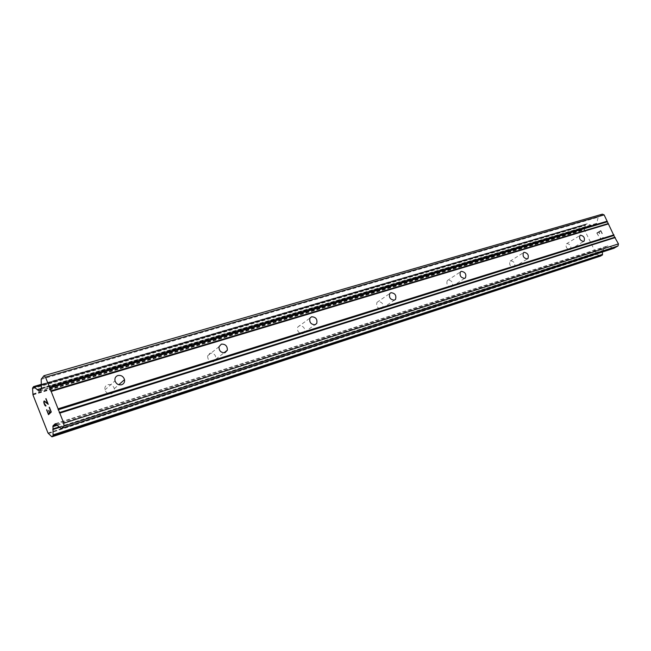 <?xml version="1.0" encoding="UTF-8"?>
<svg xmlns="http://www.w3.org/2000/svg" width="651" height="651" viewBox="0 0 651 651"><rect width="100%" height="100%" fill="white"/><g stroke="black" fill="none" stroke-linecap="round" stroke-linejoin="round"><path stroke-width="0.49" stroke-dasharray="3.25 2.44" d="M111.443 393.7C113.681 392.805 114.633 391.137 114.307 388.68C113.217 385.457 111.028 384.114 107.765 384.651C105.429 385.579 104.486 387.329 104.925 389.9C106.121 392.992 108.294 394.262 111.443 393.7M213.569 361.63L215.896 359.173C215.986 355.039 214.024 353.062 210.004 353.224L207.62 355.837C207.653 359.913 209.63 361.85 213.569 361.63M302.821 333.605L304.432 332.319C305.254 328.153 303.561 325.972 299.379 325.76L297.702 327.127C296.978 331.286 298.679 333.442 302.821 333.605M381.494 308.899L382.625 308.135C383.724 304.204 382.243 302.007 378.166 301.551L376.986 302.357C375.944 306.295 377.45 308.476 381.494 308.899M451.363 286.961L452.185 286.456C453.348 282.803 452.006 280.662 448.14 280.044L447.286 280.573C446.163 284.243 447.514 286.367 451.363 286.961M513.826 267.341L514.445 266.991C515.584 263.598 514.339 261.539 510.709 260.815L510.067 261.181C508.96 264.591 510.213 266.641 513.826 267.341M569.999 249.699L570.479 249.447C571.545 246.29 570.382 244.312 566.988 243.515L566.492 243.791C565.45 246.957 566.614 248.934 569.999 249.699M49.777 412.71L48.841 410.382M48.516 414.679L51.307 412.018L49.378 407.184M46.782 409.699L48.483 413.955M45.985 405.874L45.773 405.304M44.203 400.943L44.61 401.081M47.613 403.343L44.626 401.081M46.001 398.615L48.239 404.32M45.627 405.459L44.235 403.221L44.406 401.529M597.195 233.196L598.822 232.204L597.187 233.196L598.513 235.898L597.187 233.196M598.822 232.204L599.547 233.676L598.814 232.204M599.815 233.514L599.091 232.041L599.815 233.514M599.091 232.041L600.727 231.048L599.091 232.041M600.727 231.048L602.061 233.75L600.727 231.048M602.338 233.587L600.832 230.527L596.747 233.009L598.521 235.898L596.739 233.009L600.824 230.527L602.33 233.587M600.499 237.827L600.556 238.543L600.499 237.827M600.214 237.997L600.263 238.632L600.206 237.997M600.263 238.632L600.059 239.723L600.263 238.632M600.092 239.796L604.193 237.338L600.084 239.796M600.564 238.543L600.442 239.129L604.014 236.988L600.45 239.129L600.564 238.543M602.378 252.043L604.242 247.885L607.595 245.932L613.901 248.259M602.338 214.171L598.163 217.198L596.56 223.936L593.232 225.962L586.917 223.789L585.282 225.026L584.443 229.811L596.365 254.126L600.694 256.006M41.55 388.623L591.263 225.352M590.896 225.287L41.599 388.346L590.791 225.336M32.949 393.985L584.614 229.168M32.932 394.506L584.492 229.543M32.957 394.888L584.443 229.811M48.011 433.061L596.365 254.126M48.215 433.265L596.593 254.232M48.597 433.46L596.943 254.321M59.558 427.382L603.225 250.635M59.111 426.966L603.469 250.187M41.387 378.394L598.611 216.498M41.184 379.338L598.163 217.198M41.607 387.972L597.008 223.236M41.404 388.907L596.56 223.936M39.296 391.08L593.419 225.873M39.662 390.698L592.654 225.921M41.461 384.936L587.584 224.009M587.292 223.765L41.436 384.448L587.308 223.773M41.428 384.318L586.917 223.789M32.648 387.622L585.501 224.676M32.55 388.077L585.282 225.026L32.558 388.126M32.664 388.688L585.306 225.441M51.445 436.284L600.165 255.721M51.722 436.691L600.434 255.957M51.746 436.715L600.466 255.965M57.272 425.241L603.794 248.568M56.613 424.623L604.242 247.885M55.457 423.687L607.432 246.005M55.831 423.899L608.213 245.972M60.633 428.382L613.445 248.186M114.307 388.68L118.783 384.733M215.896 359.173L223.968 352.85M304.432 332.319L314.848 324.8M382.625 308.135L394.376 300.144M452.185 286.456L464.716 278.319M514.445 266.991L527.432 258.862M570.479 249.447L583.719 241.399M566.492 243.791L580 235.459M510.067 261.181L523.461 252.669M447.286 280.573L460.46 271.874M376.986 302.357L389.778 293.503M297.702 327.127L309.909 318.136M207.62 355.837L218.964 346.771M104.925 389.9L115.015 380.851M39.158 391.161L593.232 225.962M36.936 389.77L590.636 225.392M41.428 384.302L587.015 223.749M48.548 433.476L596.983 254.305M55.319 423.703L607.595 245.932"/><path stroke-width="0.98" d="M117.88 375.529C121.192 375 123.413 376.376 124.536 379.663C124.878 382.153 123.91 383.854 121.647 384.749C118.449 385.302 116.244 384.009 115.015 380.851C114.56 378.239 115.512 376.457 117.88 375.529M221.364 344.135C225.433 343.988 227.427 346.006 227.362 350.197L225.01 352.687C221.031 352.883 219.013 350.913 218.964 346.771L221.364 344.135M311.601 316.76C315.825 316.996 317.542 319.218 316.744 323.433L315.117 324.735C310.934 324.548 309.201 322.351 309.909 318.136L311.601 316.76M390.966 292.69C395.076 293.178 396.589 295.408 395.499 299.379L394.36 300.152C390.283 299.696 388.753 297.483 389.778 293.503L390.966 292.69M461.315 271.345C465.213 271.996 466.58 274.169 465.424 277.863L464.602 278.359C460.729 277.741 459.346 275.576 460.46 271.874L461.315 271.345M524.112 252.295C527.758 253.052 529.019 255.143 527.904 258.569L527.286 258.911C523.648 258.187 522.379 256.103 523.461 252.669L524.112 252.295M580.505 235.19C583.914 236.012 585.094 238.014 584.045 241.195L583.565 241.456C580.163 240.65 578.975 238.657 580 235.459L580.505 235.19M48.467 413.955L49.582 412.889L48.467 413.955L46.612 409.87L48.516 414.679L46.782 409.699M49.582 412.889L48.654 410.561L49.598 412.889M48.849 410.39L49.769 412.718L50.9 411.635L49.191 407.355L50.9 411.635L49.769 412.718M49.378 407.184L51.291 412.018L48.499 414.687M45.765 405.321L45.985 405.874L45.391 405.907L45.822 406.029M45.098 405.63L44.65 404.946L45.114 405.622M44.65 404.946L44.032 403.351L44.667 404.946M44.024 403.36L43.837 402.424L44.032 403.351M43.837 402.424L43.804 401.879L43.853 402.424M43.804 401.879L43.934 401.211L43.82 401.879M44.187 400.943L47.613 403.343L45.814 398.794L47.613 403.343M44.406 401.529L44.805 401.651L44.154 401.773L44.219 403.221L45.611 405.459M45.985 398.615L48.255 404.344L44.789 401.651L48.239 404.32M53.016 425.787L53.048 435.901L51.746 436.715L48.011 433.061L32.957 394.888L32.55 388.077L33.583 386.629L39.158 391.161L41.404 388.907L41.184 379.338L43.894 375.749L45.505 377.189L63.79 423.215L63.904 426.153L61.153 428.586L55.319 423.703L53.016 425.787L56.613 424.623M613.901 248.259L618.035 245.94L618.45 243.881L614.715 237.298L604.12 214.887L602.338 214.171L43.894 375.749M600.694 256.006L602.525 254.753L602.378 252.043M50.623 390.958L607.969 223.643M51.169 391.446L608.563 223.887M49.509 388.142L607.09 221.869M49.468 387.15L607.228 221.177M45.505 377.189L604.12 214.887M37.432 389.843L41.55 388.623M37.213 389.672L41.599 388.37L37.123 389.672M52.804 429.579L59.558 427.382M52.902 428.976L59.111 426.966M63.904 426.153L618.035 245.94M63.79 423.215L618.45 243.881M59.786 413.133L615.317 237.55M59.233 412.628L614.715 237.298M58.11 409.805L613.836 235.516M58.069 408.82L613.974 234.832M38.686 390.991L39.662 390.698M34.169 387.085L41.461 384.936M33.901 386.686L41.436 384.464L33.885 386.67M33.738 386.588L41.428 384.318M52.056 436.788L600.849 255.957M53.048 435.901L602.297 255.111M602.525 254.753L53.154 435.429L602.517 254.769M53.04 434.868L602.492 254.37M52.804 426.682L57.272 425.241M61.267 428.521L614.235 248.153M118.783 384.733L124.536 379.663M223.968 352.85L227.362 350.197M314.848 324.8L316.744 323.433M394.376 300.144L395.499 299.379M464.716 278.319L465.424 277.863M527.432 258.862L527.904 258.569M33.657 386.588L41.428 384.302M52.007 436.821L600.775 255.989M61.153 428.586L614.08 248.226"/></g></svg>
